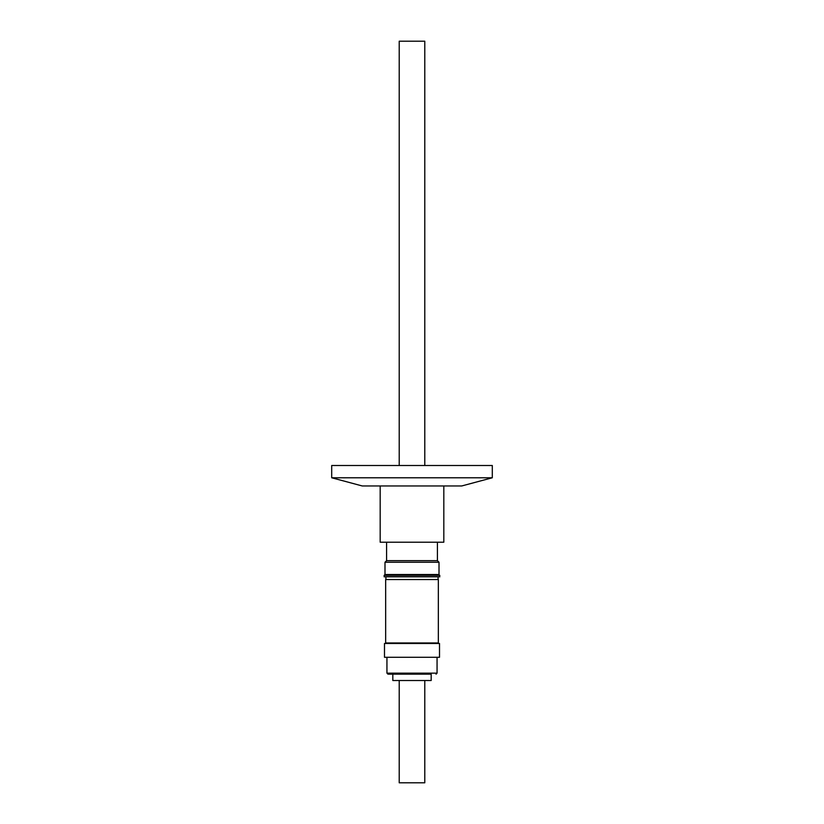 <?xml version="1.0" encoding="UTF-8"?>
<svg xmlns="http://www.w3.org/2000/svg" width="824" height="824" viewBox="0 0 824 824"><rect width="100%" height="100%" fill="white"/><g stroke="black" fill="none" stroke-linecap="round" stroke-linejoin="round"><path stroke-width="1.24" d="M431.179 674.166L388.671 674.166L431.179 674.166L431.179 680.511L392.821 680.511L392.821 674.166M424.782 465.498L424.782 41.2L399.218 41.2L399.218 465.498M399.218 680.511L399.218 782.8L424.782 782.8L424.782 680.511M386.94 657.294L386.94 673.146L387.96 674.166M437.06 657.294L437.06 673.146L386.94 673.146M439.511 657.294L384.489 657.294L384.489 643.482L439.511 643.482L439.511 657.294M385.92 642.967L385.92 643.482M438.08 642.967L438.08 643.482M438.337 642.967L385.663 642.967L385.663 579.55L438.337 579.55L438.337 642.967M438.08 579.55L438.08 576.81M385.92 579.55L385.92 576.81M380.183 485.954L380.183 542.213L443.817 542.213L443.817 485.954M439.851 575.368L384.149 575.368L384.149 576.81L439.851 576.81L439.007 574.524L384.993 574.524L384.149 575.368M386.58 542.213L386.58 560.66L437.42 560.66L439.007 562.246L384.993 562.246L384.993 574.524M439.007 562.246L439.007 574.524M437.42 542.213L437.42 560.66M386.58 560.66L384.993 562.246M461.759 485.954L362.241 485.954L331.701 477.776L492.299 477.776L461.759 485.954M492.299 477.776L492.299 465.498L331.701 465.498L331.701 477.776M437.06 673.146L436.04 674.166"/></g></svg>
